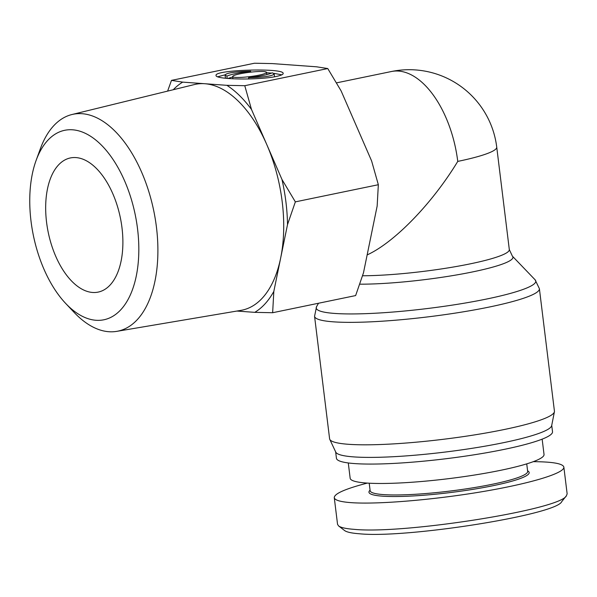 <?xml version="1.0" encoding="UTF-8"?>
<svg xmlns="http://www.w3.org/2000/svg" width="597" height="597" viewBox="0 0 597 597"><rect width="100%" height="100%" fill="white"/><g stroke="black" fill="none" stroke-linecap="round" stroke-linejoin="round"><path stroke-width="0.9" d="M457.757 161.399A88.169 11.194 173 0 0 496.734 147.131A88.169 88.169 0 0 0 391.378 71.528A88.169 47.357 78.3 0 1 398.565 71.073A88.169 47.357 78.3 0 1 457.757 161.399C432.355 203.368 394.445 242.486 367.148 254.912M554.434 411.161A113.266 14.38 173 0 1 554.412 411.766A113.266 14.38 173 0 1 443.765 439.235A113.266 14.38 173 0 1 329.768 439.347A113.266 14.38 173 0 1 329.596 438.765L314.559 316.306A113.266 14.38 -7 0 0 428.728 316.776A113.266 14.38 -7 0 0 539.397 288.694L554.434 411.161M554.412 411.766L551.673 425.631A108.855 13.821 173 0 1 445.34 452.033A108.855 13.821 173 0 1 335.775 452.145L329.768 439.347M551.732 425.333L552.516 431.728A108.855 13.821 173 0 1 446.16 458.712A108.855 13.821 173 0 1 336.432 458.257L335.648 451.869M542.151 439.153L544.031 454.459A97.662 12.403 173 0 1 448.608 478.667A97.662 12.403 173 0 1 350.163 478.264L348.282 462.951M338.603 525.942L344.588 530.539C346.693 532.121 351.64 533.196 359.439 533.77C406.042 538.621 556.613 514.771 561.747 501.607L566.441 495.697C560.949 509.495 404.05 534.39 354.297 529.352C346.051 528.748 340.82 527.606 338.603 525.942L337.551 524.353L334.268 497.644C334.708 500.174 340.29 501.838 351.021 502.644C377.214 504.569 432.422 500.002 480.921 491.898C529.487 483.809 564.732 473.279 563.859 467.13C563.023 463.615 552.837 461.794 533.293 461.668M563.859 467.13L567.143 493.838L566.441 495.697M367.327 483.092C345.342 488.839 334.32 493.682 334.268 497.644M526.741 463.869L527.658 471.384A79.349 10.074 173 0 1 450.131 491.047A79.349 10.074 173 0 1 370.14 490.719L369.215 483.204M370.058 490.077L369.461 490.838A80.707 10.246 -7 0 0 450.317 492.555A80.707 10.246 -7 0 0 528.352 471.332L527.584 470.734M259.016 75.147A17.067 2.164 -7 0 0 266.553 72.386A17.067 2.164 -7 0 0 249.352 72.312A17.067 2.164 -7 0 0 232.681 76.543A17.067 2.164 -7 0 0 241.74 77.349A17.067 2.164 -7 0 0 259.016 75.147M274.508 76.782L274.195 73.938L272.336 72.797A24.373 3.097 173 0 1 248.576 77.707L248.733 78.983M248.576 77.707C264.202 77.267 272.739 76.013 274.195 73.938M250.665 71.222C235.039 71.662 226.502 72.916 225.047 74.991L226.905 76.132A24.373 3.097 173 0 1 250.665 71.222L250.777 72.147M227.927 78.498A24.373 3.097 173 0 1 232.74 77.02M226.905 76.132L227.188 78.438M225.047 74.991L225.375 77.662L225.994 78.319M276.456 76.409C259.202 80.304 215.114 79.625 216.077 75.476C213.741 69.767 284.075 67.648 283.165 73.453C283.209 74.476 280.978 75.461 276.456 76.409M217.763 76.767L225.062 74.812M266.605 72.767L271.642 73.095M273.568 73.282L281.806 74.834M226.89 85.326L244.77 85.699L251.494 109.46A122.079 65.573 -101.7 0 0 226.89 85.326L182.712 82.125A122.079 65.573 -101.7 0 0 173.279 89.722M272.642 312.724L254.762 312.35A122.079 65.573 -101.7 0 0 273.829 291.396L272.642 312.724L355.633 295.575L363.469 272.866L377.155 206.047L378.341 184.719L371.618 160.959L341.133 90.938L327.76 68.551L244.77 85.699M327.76 68.551L316.529 66.804L272.351 63.595L254.471 63.23L171.481 80.379L182.712 82.125M236.86 311.052L254.762 312.35M95.975 320.276A96.751 51.969 78.3 0 1 65.633 303.388A96.751 51.969 78.3 0 1 36.096 160.466A96.751 51.969 78.3 0 1 127.691 188.503A96.751 51.969 78.3 0 1 95.975 320.276M65.633 303.388L74.14 312.403A110.729 59.476 -101.7 0 0 108.863 331.723A110.729 59.476 -101.7 0 0 116.751 331.357A110.729 59.476 -101.7 0 0 153.727 210.674A110.729 59.476 -101.7 0 0 71.939 114.527A110.729 59.476 -101.7 0 0 40.335 148.825L36.096 160.466M92.557 292.463A68.498 36.798 78.3 0 1 47.305 227.382A68.498 36.798 78.3 0 1 70.416 157.936A68.498 36.798 78.3 0 1 120.31 217.577A68.498 36.798 78.3 0 1 98.139 292.105A68.498 36.798 78.3 0 1 92.557 292.463M71.939 114.527L194.226 84.595A115.296 61.931 78.3 0 1 204.801 83.722A115.296 61.931 78.3 0 1 266.732 144.474A115.296 61.931 78.3 0 1 280.672 257.986A115.296 61.931 78.3 0 1 240.882 310.373L116.751 331.357M167.623 91.102L171.481 80.379M295.351 201.868L287.515 224.576A122.079 65.573 -101.7 0 0 281.978 179.481L295.351 201.868L378.341 184.719M281.978 179.481L251.494 109.46M273.829 291.396L287.515 224.576M496.734 147.131L509.308 249.561A88.169 11.194 173 0 1 457.593 266.277A88.169 11.194 173 0 1 362.543 275.762M359.73 284.172A90.826 11.53 -7 0 0 462.272 273.926A90.826 11.53 -7 0 0 512.383 256.143L535.121 279.814A110.602 14.044 173 0 1 427.713 308.492A110.602 14.044 173 0 1 316.559 306.657L314.559 316.306M336.492 82.871L391.378 71.528M509.308 249.561L512.383 256.143M318.514 303.246L316.559 306.657M535.121 279.814L539.397 288.694M232.681 76.543L232.964 78.834M266.553 72.386L266.829 74.58"/></g></svg>
